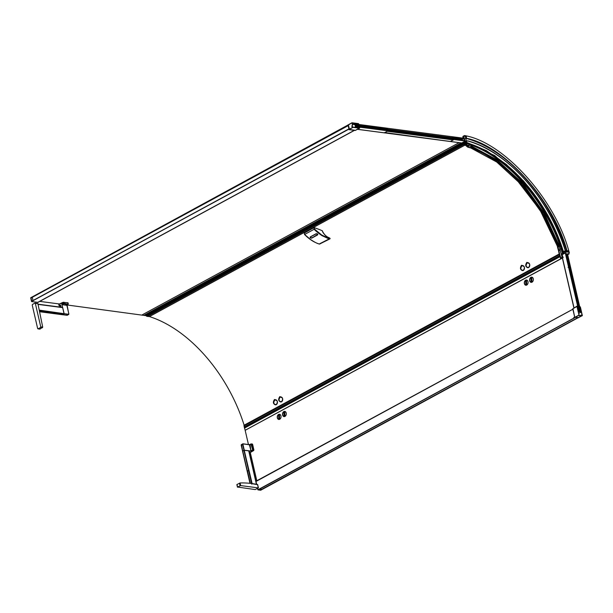 <?xml version="1.0" encoding="UTF-8"?>
<svg xmlns="http://www.w3.org/2000/svg" width="613" height="613" viewBox="0 0 613 613"><rect width="100%" height="100%" fill="white"/><g stroke="black" fill="none" stroke-linecap="round" stroke-linejoin="round"><path stroke-width="0.92" d="M465.497 142.162L467.589 143.817A120.424 74.464 -118.5 0 1 496.3 157.518A120.424 74.464 -118.5 0 1 563.47 252.472L563.393 253.154L563.178 252.479C551.547 214.021 524.866 176.475 495.22 156.79M467.627 143.81L467.658 143.657A120.539 74.541 -118.5 0 1 502.292 161.594A120.539 74.541 -118.5 0 1 563.638 252.426C553.01 216.879 529.41 181.931 502.292 161.594L501.388 160.912A122.301 75.629 61.5 0 0 466.255 142.714L467.658 143.657M563.47 252.472L563.393 253.154M465.19 141.879L465.834 142.607M466.255 142.714L465.918 142.086L486.232 150.56L506.33 164.422L525.149 182.942L541.7 205.148M563.569 251.629L547.83 215.209L523.686 181.126L494.683 155.572L465.918 142.086M465.895 141.948L467.566 140.944A123.389 76.303 -118.5 0 1 565.653 251.805M565.753 251.82A123.527 76.387 -118.5 0 0 467.55 140.814L465.459 141.856L465.351 141.434M562.251 254.111L563.094 253.56L562.313 249.759M560.32 246.204L561.194 246.119M465.819 145.074L466.432 146.139L465.819 145.074L466.769 144.522L467.742 145.373L471.213 146.476L470.991 144.883L469.903 144.499M471.213 146.476L470.424 147.833L467.535 146.951M467.742 145.373L466.432 146.139L467.512 146.852M466.769 144.522L468.148 146.967L470.669 147.702M559.868 248.97L561.087 248.962C545.47 200.566 506.077 155.94 468.753 144.369L468.976 145.963M561.485 258.265L560.903 258.824L560.535 258.042L561.041 258.763M560.535 258.042L558.543 250.594A28.428 17.578 61.5 0 0 558.995 252.885A28.428 17.578 61.5 0 0 560.55 258.035L562.152 257.383L559.133 246.533L560.259 246.234M561.447 258.525L561.47 257.613L562.466 257.245M561.378 258.602L560.88 258.288L561.378 258.602L245.169 430.326L248.441 444.494M562.811 257.828L563.224 257.322L562.841 256.993L563.102 257.613L561.424 258.579L562.811 257.904M562.428 253.376L562.872 253.138L562.443 254.073L561.638 254.341M562.504 253.292L562.542 253.759L561.6 253.767L562.565 257.184M560.91 257.851L560.926 258.265L562.542 257.636L562.152 257.383L562.542 257.636L562.152 257.383L562.673 257.131L561.906 257.468M558.313 249.43L557.799 246.526L558.765 249.989A2.398 1.479 -118.5 0 1 558.826 250.211A2.398 1.479 -118.5 0 1 558.864 250.403A28.459 17.593 61.5 0 0 560.88 257.866M471.136 145.925L497.059 159.878L522.736 183.325L544.436 213.6L559.485 246.211M470.34 144.653L466.439 143.526L466.547 144.262L465.673 144.737M466.616 144.254L466.539 143.833M559.079 246.533L543.762 213.385L522.651 183.992L497.702 161.073L471.221 146.737M464.554 142.224L465.558 143.342L466.079 143.051L467.412 143.703M561.585 258.081L563.224 257.322M557.493 246.725L557.478 246.717A0.72 0.475 60.2 0 0 557.501 247.085L559.133 246.533A0.72 0.536 89.7 0 0 558.933 246.211L560.412 246.135A0.72 0.444 61.5 0 0 560.443 246.503L562.466 251.805L561.945 252.089M465.65 144.568L464.355 145.043L466.508 143.84L466.301 143.473M465.849 145.411L464.355 145.043M563.148 257.222L562.542 257.636M563.125 257.353L562.673 257.131M557.799 246.526L558.933 246.211M515.862 178.667L540.091 210.175L557.577 246.656A121.987 75.437 61.5 0 0 515.901 178.705M465.535 145.427L465.964 145.557A121.987 75.437 61.5 0 0 465.512 145.411L465.229 145.043M465.987 142.806L465.29 143.143M562.405 253.315L562.152 251.928M490.17 153.648L511.916 170.268L531.747 192.168L548.397 217.944L560.834 245.982M555.049 229.699L563.477 251.682M561.148 246.296L560.489 246.48A0.72 0.444 61.5 0 1 560.458 246.104L560.412 246.135M465.091 142.423L465.52 142.185M465.558 143.342L466.301 143.955M565.125 252.97L564.979 250.863L565.27 252.625M564.987 250.863L563.416 251.713L565.063 250.916M563.14 251.866L563.355 253.023A122.225 75.583 61.5 0 0 495.764 157.158M145.871 315.389L146.185 315.802A1.195 0.736 -118.5 0 0 146.829 316.293L149.304 316.63L464.815 145.189M250.265 452.402L256.809 480.745M559.163 254.027L244.135 425.207A1.05 0.644 -118.5 0 0 244.005 425.912L245.169 430.326M244.135 425.207A122.838 75.966 61.5 0 0 149.403 316.576M466.225 141.251L145.748 315.389A0.958 0.59 -118.5 0 1 145.342 315.58L67.016 304.975M59.852 304.033L39.738 301.389M244.503 427.468A0.988 0.605 61.5 0 0 244.518 427.606L559.815 256.28M256.065 481.151L572.833 309.281L256.035 481.45A229.162 141.71 -118.5 0 1 255.966 481.121L255.928 481.144M256.058 481.358L572.818 309.243L256.035 481.45M257.958 489.749L575.852 317.197L578.388 317.534L577.929 317.802L261.973 489.281M580.84 315.465L579.193 315.802L579.124 314.959L579.124 315.519L582.35 315.557L577.86 317.795M579.193 315.802L576.94 306.515L572.787 308.768A229.569 141.963 61.5 0 0 573.76 313.12A229.569 141.963 61.5 0 0 574.772 317.365L578.917 315.113M260.602 490.162L577.86 317.733M261.958 489.373L260.579 490.132L261.958 489.373L259.674 489.028L258.288 489.779M575.339 317.457L258.211 489.848M261.835 489.251L577.829 317.657M577.775 317.572L575.668 317.296M258.111 489.664L575.117 317.434L573.776 317.411L574.902 317.511M575.354 317.404L258.134 489.764M252.219 451.337L250.74 452.042M525.632 280.202A2.621 1.877 -82.5 0 0 524.376 283.604A2.621 1.877 -82.5 0 0 526.751 285.045A2.621 1.877 -82.5 0 0 528 281.635A2.621 1.877 -82.5 0 0 525.632 280.202M530.904 277.337A2.621 1.877 -82.5 0 0 529.647 280.746A2.621 1.877 -82.5 0 0 532.023 282.179A2.621 1.877 -82.5 0 0 533.272 278.777A2.621 1.877 -82.5 0 0 530.904 277.337M283.85 411.584A2.621 1.877 -82.5 0 0 282.593 414.986A2.621 1.877 -82.5 0 0 284.961 416.426A2.621 1.877 -82.5 0 0 286.217 413.016A2.621 1.877 -82.5 0 0 283.85 411.584M278.578 414.449A2.621 1.877 -82.5 0 0 277.321 417.851A2.621 1.877 -82.5 0 0 279.697 419.284A2.621 1.877 -82.5 0 0 280.946 415.882A2.621 1.877 -82.5 0 0 278.578 414.449M279.75 419.185A2.506 1.793 -82.5 0 0 281.022 416.511A2.506 1.793 -82.5 0 0 279.543 414.396A2.506 1.793 -82.5 0 0 278.685 414.564A2.506 1.793 -82.5 0 0 277.413 417.238A2.506 1.793 -82.5 0 0 278.892 419.361A2.506 1.793 -82.5 0 0 279.75 419.185M285.022 416.327A2.506 1.793 -82.5 0 0 286.294 413.652A2.506 1.793 -82.5 0 0 284.815 411.53A2.506 1.793 -82.5 0 0 283.957 411.706A2.506 1.793 -82.5 0 0 282.677 414.38A2.506 1.793 -82.5 0 0 284.164 416.495A2.506 1.793 -82.5 0 0 285.022 416.327M532.076 282.08A2.506 1.793 -82.5 0 0 533.348 279.405A2.506 1.793 -82.5 0 0 531.869 277.283A2.506 1.793 -82.5 0 0 531.011 277.459A2.506 1.793 -82.5 0 0 529.739 280.133A2.506 1.793 -82.5 0 0 531.218 282.256A2.506 1.793 -82.5 0 0 532.076 282.08M526.805 284.945A2.506 1.793 -82.5 0 0 528.077 282.271A2.506 1.793 -82.5 0 0 526.598 280.149A2.506 1.793 -82.5 0 0 525.739 280.325A2.506 1.793 -82.5 0 0 524.467 282.999A2.506 1.793 -82.5 0 0 525.946 285.114A2.506 1.793 -82.5 0 0 526.805 284.945M255.859 481.266L256.357 481.067M261.973 489.373L259.674 489.028M260.793 490.185L578.028 317.81L260.74 490.216L257.866 489.733A228.925 141.565 61.5 0 1 257.567 488.515M577.952 317.848L582.327 315.649M578.197 317.818L582.35 315.557L580.365 306.967L579.53 306.508M579.737 306.898L579.699 306.416M579.967 306.776L581.262 311.741L580.825 311.718M579.024 315.228L574.925 317.411M572.948 308.592L574.749 317.388M577.216 306.699L577.645 306.469L577.193 306.086L576.94 306.515L577.193 306.086M464.907 140.936L453.949 139.496L465.42 141.067L466.232 140.768L465.865 138.477L467.206 138.431C504.721 146.269 553.156 200.52 566.772 249.958L567.04 251.774L565.362 251.767L565.431 253.629L578.879 311.435L578.258 311.35L577.185 306.554L577.645 306.469M578.733 313.366L581.308 311.963L582.066 315.35L580.772 315.182M525.655 280.31L526.513 280.141L526.72 284.93L525.862 285.106L525.655 280.31M530.927 277.451L531.785 277.275L531.992 282.072L531.134 282.241L530.927 277.451M283.873 411.691L284.731 411.522L284.938 416.311L284.08 416.488L283.873 411.691M278.601 414.557L279.459 414.38L279.666 419.177L278.808 419.353L278.601 414.557M562.466 251.805L562.872 253.138M466.148 140.814L461.934 142.959M465.757 138.73L467.19 138.461L465.719 138.538M566.458 250.135L566.458 250.127C550.497 197.685 507.02 148.982 466.891 138.607A125.994 77.912 -118.5 0 1 566.397 250.188L566.397 250.204A2.031 1.908 -28.8 0 0 566.381 251.1M565.362 251.767L565.355 252.847L565.163 252.012L565.355 252.847L562.075 254.625L565.247 252.916M562.09 254.694L565.355 252.847M579.124 314.959L578.312 311.573L581.308 311.963M567.4 253.943L569.056 253.958L568.021 254.518A1.433 0.881 61.5 0 0 568.136 254.433L568.335 254.203M567.638 254.579L569.362 252.824L568.619 250.219C554.78 199.524 504.982 143.779 466.547 135.948L464.623 135.542L463.344 136.101M464.623 135.542L463.941 136.737L464.202 138.323M452.371 137.887L453.375 137.028L464.34 138.469L464.884 140.806L453.85 139.327L452.877 139.856M568.933 252.38L567.286 251.797L567.017 250.64L568.672 250.87L568.933 252.38M465.796 138.147L465.006 135.917L466.317 136.086L466.524 138.247L465.796 138.147M567.377 253.851L580.726 311.672L578.979 311.442L565.638 253.621L567.247 253.882M463.849 135.963L462.899 136.592A1.433 0.881 61.5 0 0 462.907 137.297L463.099 138.14M567.577 254.541L568.029 254.418M463.022 137.81A1.264 0.782 61.5 0 1 462.93 137.281L462.984 137.618M466.317 136.086L465.528 137.427M568.466 251.767L568.305 251.069L567.155 251.238M566.956 251.82L566.879 252.295M466.179 140.959L465.436 140.959M569.776 267.705L570.488 267.322M570.565 267.268L567.508 253.874M567.485 253.897L580.848 311.695M453.375 137.028L464.309 138.339L453.283 136.86L449.789 138.76L449.704 139.35L387.5 131.197M568.098 267.368L568.726 267M565.638 253.652L566.182 255.008M579.898 311.565L566.948 255.452M567.469 255.177L567.247 253.866L567.469 255.177L566.849 255.514L565.975 254.119M567.332 255.154L566.711 255.491M567.033 253.836L566.412 254.173M453.949 139.496L464.769 140.791M464.7 140.783L463.895 140.599M464.807 140.722L463.75 140.308M462.225 140.599L453.114 139.174L452.815 139.818M462.263 140.377L452.999 138.921L452.769 139.381M453.114 139.174L387.163 130.577M463.351 138.592L464.386 138.898L462.317 138.768L462.493 140.454M462.317 138.768L452.432 137.925M461.934 139.45L452.854 138.254L461.865 139.013L461.995 139.48L452.823 138.277L462.018 139.465M461.758 140.063L461.627 139.442M461.88 139.274L452.639 138.04L461.972 139.488M452.639 138.04L452.708 139.343M462.646 140.369L463.144 140.538M463.114 138.913L464.386 138.898M464.102 139.044L464.416 140.392M563.408 253.215L563.24 252.633M245.146 430.28L560.711 258.809M562.106 254.724L565.132 253.046M149.365 316.561L464.769 145.174M145.342 315.58L466.186 141.243A0.958 0.59 -118.5 0 0 466.593 141.044L466.026 139.871M461.497 142.936L450.417 141.488L453.911 139.588M466.186 141.243L465.328 141.128M466.125 143.603L465.037 143.388A1.195 0.736 -118.5 0 1 464.393 142.898L464.079 142.484M244.464 428.135L559.953 256.709M244.326 427.56L559.776 256.15M310.416 239.438L304.523 234.396L304.339 233.055A122.838 75.966 -118.5 0 1 304.354 233.055L304.615 234.457L314.17 229.262L313.887 227.714L304.339 233.055M320.515 243.591L319.618 244.074C316.132 243.583 308.055 238.273 304.615 234.457L314.17 229.262C315.649 230.978 318.277 233.116 322.04 235.676L329.089 238.932L329.258 238.549C330.208 238.426 330.047 238.158 328.775 237.744L328.438 237.537L328.775 237.744C327.028 237.683 322.982 232.978 322.614 231.752L322.315 230.772A122.838 75.966 61.5 0 0 314.224 227.684L313.887 227.714M523.303 270.502C525.203 267.421 524.598 265.682 521.502 265.283C519.655 268.364 520.253 270.103 523.303 270.502M528.575 267.636C530.475 264.555 529.87 262.816 526.774 262.418C524.92 265.506 525.525 267.245 528.575 267.636M281.52 401.883C283.413 398.802 282.815 397.063 279.72 396.665C277.865 399.745 278.471 401.484 281.52 401.883M276.248 404.749C278.149 401.661 277.543 399.921 274.448 399.53C272.593 402.611 273.199 404.35 276.248 404.749M523.341 270.387A2.506 1.87 -90.3 0 0 524.467 267.582A2.506 1.87 -90.3 0 0 522.621 265.567A2.506 1.87 -90.3 0 0 521.931 265.751A2.506 1.87 -90.3 0 0 520.805 268.555A2.506 1.87 -90.3 0 0 522.644 270.571A2.506 1.87 -90.3 0 0 523.341 270.387M528.59 267.529L527.9 267.712A2.506 1.87 -90.3 0 0 528.613 267.529C525.893 267.191 525.418 265.644 527.18 262.885C529.885 263.222 530.352 264.77 528.59 267.529A2.506 1.87 -90.3 0 0 529.739 264.724A2.506 1.87 -90.3 0 0 527.893 262.701A2.506 1.87 -90.3 0 0 527.195 262.885L527.893 262.701M280.126 397.132C282.823 397.462 283.298 399.009 281.536 401.768C278.838 401.438 278.363 399.891 280.126 397.132A2.506 1.87 -90.3 0 0 279.015 399.937A2.506 1.87 -90.3 0 0 280.861 401.952A2.506 1.87 -90.3 0 0 281.551 401.768A2.506 1.87 -90.3 0 0 282.677 398.963A2.506 1.87 -90.3 0 0 280.838 396.948A2.506 1.87 -90.3 0 0 280.141 397.132L280.838 396.948M274.869 399.99A2.506 1.87 -90.3 0 0 273.743 402.795A2.506 1.87 -90.3 0 0 275.589 404.818A2.506 1.87 -90.3 0 0 276.287 404.634C273.567 404.296 273.091 402.749 274.854 399.99C277.559 400.327 278.026 401.875 276.264 404.634A2.506 1.87 -90.3 0 0 277.413 401.829A2.506 1.87 -90.3 0 0 275.566 399.806A2.506 1.87 -90.3 0 0 274.869 399.99L275.566 399.806M276.264 404.634L275.574 404.818M281.536 401.768L280.861 401.952M527.195 262.885A2.506 1.87 -90.3 0 0 526.069 265.69A2.506 1.87 -90.3 0 0 527.916 267.712L527.916 267.712M521.908 265.751C524.613 266.08 525.08 267.628 523.318 270.387C520.621 270.057 520.146 268.509 521.908 265.751L522.621 265.567M523.318 270.387L522.644 270.571M329.258 238.549L321.695 235.009L314.408 229.024L314.224 227.684M311.833 238.082C310.416 238.189 309.902 237.79 310.293 236.886L316.063 233.752C317.473 233.676 317.986 234.074 317.595 234.948L311.833 238.082L310.416 237.821L310.339 236.863L310.454 237.783M317.48 233.959L317.572 234.902L311.802 238.036L317.802 234.35M317.526 234.856L311.764 237.982L310.086 237.3L310.339 236.863L310.416 237.821L310.4 236.97C310.078 237.721 310.507 238.059 311.688 237.967L317.45 234.84C317.772 234.105 317.342 233.775 316.17 233.837L317.818 234.457M319.381 243.92L329.993 238.472M329.625 238.013L328.783 237.606M328.438 237.545L326.675 236.572M147.419 316.469L465.627 143.557M143.817 315.381L461.168 142.936M459.099 142.668L142.224 314.852M352.161 126.73L351.985 125.994M559.202 254.18L244.173 425.353M256.579 484.255L248.909 450.992M250.288 452.517L253.498 450.647L251.322 450.869L252.625 449.666L250.97 444.126L249.568 444.777L243.154 443.935L242.932 444.333L244.288 450.203L251.537 451.107L244.25 450.294L242.717 451.107M250.993 450.938L249.353 444.647L250.012 444.509L251.016 451.183M251.552 443.988L251.974 444.042A0.713 0.513 97.5 0 1 252.625 444.433L253.843 449.72A0.713 0.513 97.5 0 1 253.498 450.647M241.246 445.222L242.671 451.076L241.499 444.785M242.625 443.973L241.591 444.54A0.713 0.444 61.5 0 0 241.246 445.13L242.702 444.356M244.066 450.294L242.771 450.999M242.786 451.091L244.089 450.386M244.104 450.279L242.756 444.44M242.817 444.425L252.119 483.58M250.043 483.335L241.193 445.191L242.756 443.835A0.713 0.444 -118.5 0 1 242.94 443.804L243.154 443.935M248.886 450.892L244.265 450.287L242.618 451.076L250.066 483.335M244.066 450.371L242.748 451.091L250.196 483.35L242.748 451.114M253.797 483.887L257.514 484.492A143.45 88.709 61.5 0 0 251.966 483.565A143.45 88.709 61.5 0 0 240.089 482.96L237.001 484.477L237.553 487.067M257.514 484.492L258.303 487.894L240.694 485.58L237.591 487.044L236.993 484.645M237.591 487.044L255.207 489.58L258.303 487.894M450.417 141.488L384.964 132.577M387.286 128.24L355.019 124.232L354.053 124.761M464.271 138.293L355.027 124.01L354.889 123.428L358.498 123.949L358.789 124.5M387.853 130.707L355.594 126.692L354.559 127.259M464.838 140.76L355.594 126.47L355.057 124.14L387.424 128.393M347.839 125.029L351.985 122.769L358.429 123.619L358.957 124.408M347.977 125.397L30.704 297.788L351.931 122.868L352.383 124.814L352.199 123.113L354.728 123.412L355.655 127.412L352.483 127.09M353.042 127.351L348.897 129.604A229.569 141.963 61.5 0 0 355.333 130.446L359.731 127.757L359.486 128.194L353.042 127.351L351.808 126.362L352.383 124.814M359.731 127.757L359.364 127.213L359.402 127.864L355.816 127.435L355.624 126.6L387.991 130.853M60.48 305.358L59.392 305.925L60.572 306.079M59.43 303.979L62.878 302.385L63.154 303.573L61.967 304.684L64.051 313.71L62.603 307.458M349.149 128.738L348.605 125.719M348.582 125.611L348.023 125.55A228.925 141.565 61.5 0 0 348.008 125.55L348.506 125.282L349.287 128.669L348.774 129.504L352.942 127.228M30.811 298.018L348.008 125.55M348.13 125.581L348.935 128.868L31.715 301.244M61.775 302.983L60.204 303.887M63.108 302.692L61.691 303.466L62.013 304.807M354.889 123.428L352.559 124.7M352.536 124.6L354.728 123.412M358.651 124.117L358.161 124.378L358.651 124.117M348.889 129.159L31.715 301.228M32.956 300.332L32.29 297.297L32.956 300.332L31.547 301.213M353.103 127.037L352.023 126.385L352.598 124.837M358.383 127.749L359.364 127.213M67.032 304.807L68.794 313.971M68.028 302.807L68.304 303.994L67.828 302.699L62.878 302.385M60.449 305.266L60.871 307.182L60.449 305.266L58.986 305.734L60.58 306.125L59.361 305.941L60.266 305.228M58.978 303.918L59.377 305.856M61.07 307.205L60.71 305.619M68.779 313.871L68.549 314.27L64.15 313.687L61.967 304.684M62.189 304.707L62.082 304.155L64.028 303.68L67.989 304.423L66.917 305.006L62.189 304.707L66.802 305.312M31.707 301.129L31.002 298.133L31.654 301.228M30.742 298.056L31.562 301.489L348.805 128.937M63.967 313.366L63.974 313.779L68.357 314.354M68.372 314.293L39.516 310.147M60.603 305.121L59.392 305.466M59.43 305.642L60.518 305.297L60.955 307.19M348.705 129.435L355.555 130.324M63.967 313.925L62.595 314.638M39.883 311.741L62.633 314.73L64.15 313.687L68.434 314.576L67.085 315.312L62.679 314.737L63.997 313.979M38.19 302.278L38.136 302.378A229.162 141.71 -118.5 0 1 37.891 302.355L354.406 130.37M351.962 122.776L347.862 125.374M33.048 300.385L31.585 301.221M31.669 301.535L31.623 301.558A229.162 141.71 -118.5 0 0 38.09 302.408L37.791 302.27M42.718 327.143L40.757 326.882L35.332 303.381L37.937 303.757L42.718 327.143L40.014 329.081L37.661 328.568L32.236 305.067L32.466 304.446L34.903 303.121L35.332 303.381L34.903 303.121M40.757 326.882L40.527 327.503L38.09 328.829L37.661 328.568M386.305 129.565L386.451 130.194M461.443 139.419L461.566 140.04M465.75 141.58L466.263 141.726M560.627 246.035A122.746 75.905 61.5 0 0 481.052 148.836M486.73 151.695A122.746 75.905 -118.5 0 1 560.765 245.997M560.726 246.909L562.665 253.292M562.596 253.092L561.11 248.196M472.309 145.289A122.408 75.698 -118.5 0 1 560.481 246.097M470.907 144.929A122.408 75.698 -118.5 0 1 560.313 246.173M466.608 146.124A2.383 1.471 61.5 0 0 467.903 147.105L468.684 145.748M557.73 246.572A119.811 74.089 61.5 0 0 470.531 147.771M470.769 147.633A119.811 74.089 -118.5 0 1 557.976 246.441M558.481 250.418A2.781 1.724 -118.5 0 0 558.443 250.303L558.558 250.786A28.068 17.356 61.5 0 0 558.979 252.901M559.01 253.046A28.068 17.356 61.5 0 0 560.512 258.058M560.205 250.211L558.543 250.594A2.421 1.502 61.5 0 0 558.504 250.403A2.421 1.502 61.5 0 0 558.443 250.173L557.501 247.085L558.412 250.196M557.416 246.771L558.351 250.273L560.067 249.621M561.577 258.502L562.581 257.904M466.424 143.381L467.29 143.626M560.152 246.204A0.72 0.536 89.7 0 1 560.343 246.533L562.098 251.958M561.998 251.981L560.343 246.533M562.956 252.249L561.14 246.296A0.72 0.536 -90.3 0 0 561.01 246.035M465.88 143.434L466.409 143.143M501.84 161.257A122.301 75.629 61.5 0 0 501.388 160.912M562.818 253.943L562.55 253.261M257.904 489.779A229.162 141.71 -118.5 0 1 257.598 488.5M577.929 317.802L260.709 490.178M259.713 489.082L258.334 489.833M260.602 490.086L261.981 489.335M576.956 306.216L572.787 308.86M565.531 253.606L578.879 311.435M580.825 311.688L570.573 267.237M463.941 136.737L462.907 137.297M465.252 138.615L467.144 138.492M567.669 254.587A1.433 0.881 61.5 0 0 568.021 254.518L567.615 254.587M566.726 251.951L566.81 250.786M465.259 136.193L465.949 136.285M461.934 142.89L465.336 141.044M567.278 253.866L580.626 311.695M452.877 138.17L462.056 139.373M452.823 138.277L386.849 129.634M355.272 125.06L452.34 137.749M452.371 137.649L462.041 138.921M453.344 137.128L464.309 138.569M573.998 307.772L562.527 258.081M565.209 252.571L563.309 253.598M573.967 307.787L562.496 258.104M564.849 251.568L563.585 252.257M562.366 254.111L561.983 254.318M559.608 255.613L244.349 426.916M244.005 425.912L559.309 254.579M316.101 233.729L310.331 236.894M310.4 236.97L316.17 233.837M146.829 316.293L465.037 143.388M146.185 315.802L464.393 142.898M249.368 452.746L250.372 452.877M249.184 451.934L249.713 452.003L249.299 452.425M256.556 484.247L248.886 451.007M252.625 444.433L251.728 444.318L252.954 449.597A0.713 0.513 -82.5 0 1 252.61 450.524L252.395 450.287M252.625 449.666L253.843 449.72M249.238 452.172L249.713 452.202M252.456 444.525L251.591 444.325M251.399 444.387L251.728 444.318A0.713 0.513 -82.5 0 0 251.085 443.927L250.012 444.509M249.353 444.647L242.94 443.804M256.426 484.232L248.763 450.976M251.943 483.557L244.265 450.287M243.936 450.356L251.591 483.511M242.602 451.007L243.959 450.271L242.602 444.394A0.713 0.444 -118.5 0 1 242.756 443.835L249.437 444.624L251.085 443.927M242.932 444.333L241.246 445.13M250.97 444.126L252.219 443.996M251.797 484.209L248.617 470.432L247.499 471.045L250.342 483.366M251.82 483.542L248.786 470.401M257.567 484.699L251.797 483.649M239.438 483.151L240.035 485.718M240.089 482.96L240.694 485.58M387.393 128.485L386.389 129.121L355.256 125.014L386.742 129.167L386.872 129.634M386.895 129.619L355.364 125.481L386.772 129.504M386.496 129.596L386.642 130.217M387.048 130.278L355.517 126.132L387.048 130.278M387.96 130.944L384.236 132.814M355.341 125.381L386.926 129.527M387.109 130.316L355.525 126.171M355.295 125.167L386.88 129.312M387.155 130.531L355.571 126.385M355.233 124.914L386.42 129.014M387.393 128.255L355.027 124.01M384.466 132.845L357.525 129.305M387.96 130.722L355.594 126.47M461.842 139.235L386.749 129.427M59.361 305.695L58.817 303.895M358.498 123.949L357.793 124.332M30.704 297.788L31.562 301.489M32.267 297.336L30.88 298.056M30.78 297.872L348 125.504M68.779 313.986A0.713 0.444 -118.5 0 1 68.434 314.576L68.549 314.27M67.407 315.136A0.713 0.444 -118.5 0 1 67.085 315.312L62.557 314.684M66.963 315.297L68.848 313.91L66.871 305.351L67.989 304.423M67.66 302.791L67.92 303.91M62.511 307.397L38.037 304.186L62.426 307.412M38.067 304.316L62.641 307.542M67.989 304.201L64.143 303.374L63.369 303.818M64.028 303.68L63.867 302.178M58.741 303.887L59.124 305.542M30.842 297.949L348.061 125.573M348.192 125.657L30.972 298.025M348.904 128.929L31.684 301.297L348.92 128.929M31.615 301.289L348.835 128.922L31.6 301.297M348.805 128.983L31.585 301.351M33.002 300.378L31.577 301.083M62.465 307.588L38.09 304.393L62.511 307.611M58.557 303.864L59.361 305.941M39.592 310.492L64.066 313.703M31.018 298.11L31.707 301.098M37.945 302.255L354.299 130.354M63.951 314.009L39.676 310.829M37.73 303.481L35.217 303.167M35.064 303.09L37.876 303.826M42.45 327.756L40.527 327.503M467.596 143.817C477.136 146.499 486.707 151.066 496.3 157.518M563.018 251.981L562.887 251.537M562.665 253.376L560.834 247.353M470.232 147.863L467.711 147.135L465.635 145.12A0.475 0.475 0 0 1 465.543 144.898L465.52 144.699M557.654 246.61L542.398 213.784L521.441 184.689L496.706 162.001L470.477 147.802M560.481 258.088L560.78 258.839M561.914 254.066L562.841 256.993M558.282 249.476L557.478 246.824M466.355 143.833L464.309 144.944M464.416 145.074L465.926 145.511M467.573 140.814C507.51 151.097 550.735 200.099 565.914 252.249M257.521 488.538L257.897 489.871M260.64 490.231L257.904 489.871M577.048 306.109L572.734 308.829L574.894 317.503M462.93 137.281L463.037 137.871M462.876 136.615L463.152 136.232M466.807 138.615C506.92 148.982 550.443 197.723 566.397 250.196M357.463 129.335L461.758 143.013L465.451 141.059M565.661 253.629L579.001 311.458M573.891 307.833L562.412 258.142M149.334 316.63L464.83 145.197M304.263 232.994L304.515 234.472C309.312 239.308 314.308 242.518 319.496 244.089L329.848 238.924C330.422 238.587 330.047 238.135 328.729 237.56L328.568 237.522C326.239 236.495 324.285 234.557 322.706 231.706L322.469 230.917M466.439 141.205L145.595 315.542M249.606 451.934L249.184 451.957M249.391 452.831L250.395 452.961M256.64 484.262L248.955 450.93M249.981 483.328L242.549 451.145M250.181 483.35L242.74 451.107M250.303 483.366L247.468 471.083M236.863 484.607L237.461 487.197M257.652 484.576L258.441 487.963M452.854 139.856L386.903 131.213M452.746 139.389L387.991 130.906M452.409 137.933L386.458 129.289M449.681 139.358L387.485 131.205M354.988 123.964L387.355 128.217M355.555 126.424L387.922 130.676M359.616 128.171L355.272 130.462M60.319 305.205L60.825 307.174M38.167 302.378L31.554 301.581L30.719 297.734L347.992 125.336M31.7 301.136L32.933 300.47M37.922 302.347L354.421 130.37M354.467 130.377L38.067 302.301M38.083 304.385L62.488 307.58M39.891 311.772L62.549 314.745M39.853 329.112L37.929 328.859"/></g></svg>
